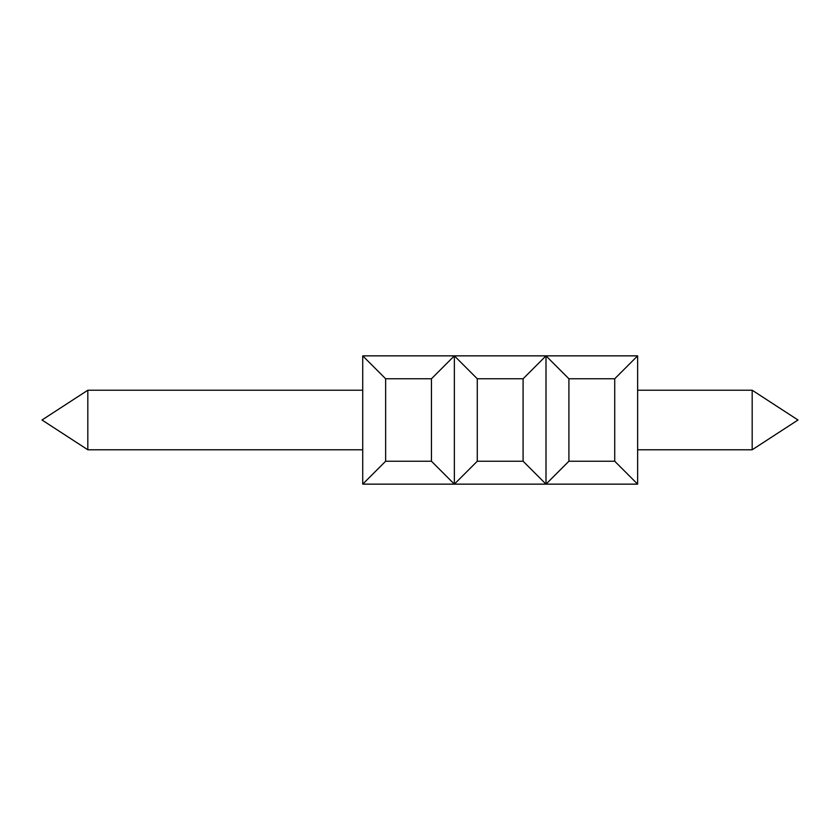 <?xml version="1.0" encoding="UTF-8"?>
<svg xmlns="http://www.w3.org/2000/svg" width="840" height="840" viewBox="0 0 840 840"><rect width="100%" height="100%" fill="white"/><g stroke="black" fill="none" stroke-linecap="round" stroke-linejoin="round"><path stroke-width="1.26" d="M752.178 449.778L798 420L752.178 390.222L798 420L752.178 449.778L752.178 390.222L798 420L752.178 449.778L637.634 449.778M614.723 461.233L637.634 484.144L546 484.144L568.911 461.233L614.723 461.233L614.723 378.767L637.634 355.856L362.723 355.856L362.723 484.144L385.633 461.233L431.456 461.233L454.367 484.144L362.723 484.144M546 484.144L454.367 484.144L477.278 461.233L523.089 461.233L546 484.144L546 355.856L523.089 378.767L523.089 461.233M614.723 378.767L568.911 378.767L568.911 461.233M568.911 378.767L546 355.856M637.634 355.856L637.634 484.144M362.723 449.778L87.822 449.778L87.822 390.222L362.723 390.222M523.089 378.767L477.278 378.767L454.367 355.856L431.456 378.767L431.456 461.233M454.367 355.856L454.367 484.144M431.456 378.767L385.633 378.767L362.723 355.856M385.633 378.767L385.633 461.233M477.278 378.767L477.278 461.233M752.178 390.222L637.634 390.222M87.822 390.222L42 420L87.822 449.778"/></g></svg>
